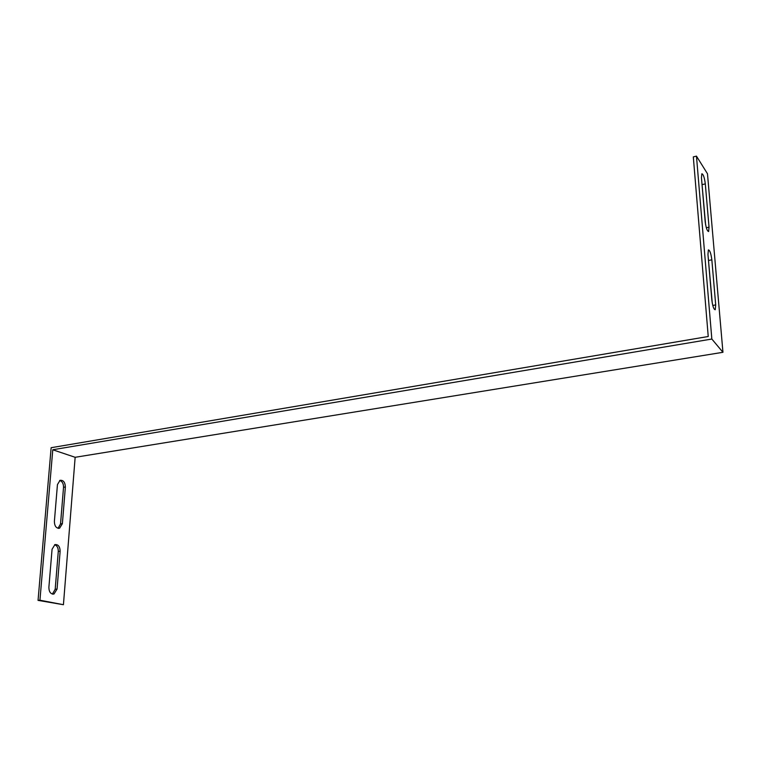 <?xml version="1.0" encoding="UTF-8"?>
<svg xmlns="http://www.w3.org/2000/svg" width="761" height="761" viewBox="0 0 761 761"><rect width="100%" height="100%" fill="white"/><g stroke="black" fill="none" stroke-linecap="round" stroke-linejoin="round"><path stroke-width="1.14" d="M39.933 600.21L38.05 600.381L63.429 604.71L39.933 600.21L52.785 449.751L711.839 339.035L722.95 352.295L707.483 173.765L696.467 156.138L711.839 339.035M696.467 156.138L693.309 156.89L708.234 336.505L51.139 447.706L38.05 600.381M722.95 352.295L75.149 457.294L63.429 604.71M59.71 480.457C62.259 481.352 63.534 483.625 63.534 487.278L60.538 523.92L58.074 528.305M54.64 544.724C57.104 545.627 58.321 547.863 58.283 551.44L55.192 589.271L52.385 594.075M54.373 521.523C54.573 526.26 56.324 528.486 59.605 528.21L62.383 523.682L65.36 487.011C65.123 482.246 63.353 480.01 60.043 480.305L57.446 484.595L54.373 521.523M48.875 587.416C49.037 592.077 50.73 594.274 53.974 594.018L57.056 589.09L60.138 551.221C59.948 546.531 58.226 544.315 54.944 544.6L52.062 549.271L48.875 587.416M75.149 457.294L52.766 449.77M712.277 303.192L708.206 257.237M705.609 224.676L701.766 181.47M707.958 254.412L708.386 249.912C709.832 250.122 710.983 253.423 711.839 259.824L715.701 304.923L715.245 309.727C713.808 309.584 712.667 306.312 711.82 299.901L707.958 254.412M701.461 177.846L701.832 173.784C703.278 174.088 704.439 177.465 705.314 183.886L709.033 227.168L708.634 231.506C707.188 231.268 706.037 227.919 705.162 221.48L701.461 177.846M57.056 589.09L55.192 589.271M60.138 551.221L58.283 551.44M62.383 523.682L60.538 523.92M65.36 487.011L63.534 487.278M705.314 183.886L702.203 184.6M709.033 227.168L706.322 227.748M711.839 259.824L708.643 260.462M715.701 304.923L712.781 305.456M53.974 594.018L52.69 594.132M59.605 528.21L58.416 528.353"/></g></svg>
